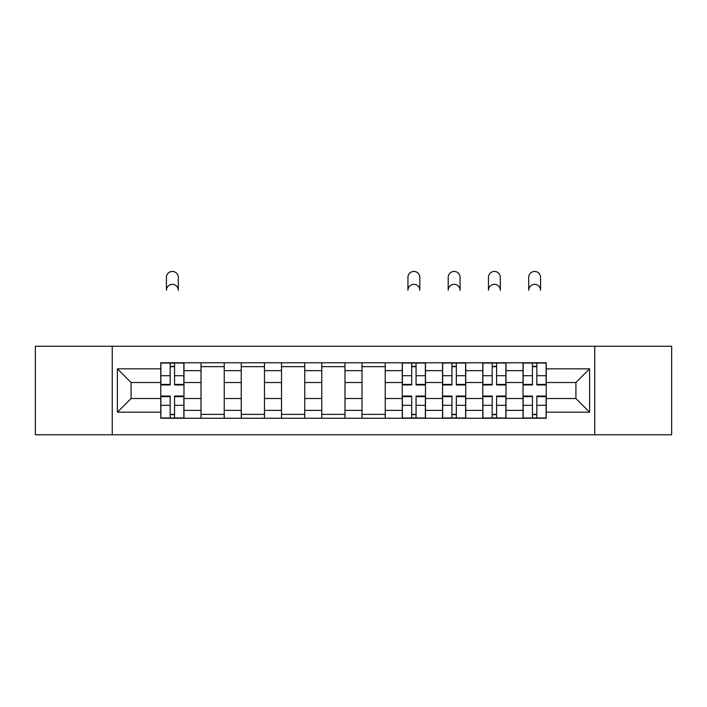<?xml version="1.0" encoding="UTF-8"?>
<svg xmlns="http://www.w3.org/2000/svg" width="707" height="707" viewBox="0 0 707 707"><rect width="100%" height="100%" fill="white"/><g stroke="black" fill="none" stroke-linecap="round" stroke-linejoin="round"><path stroke-width="1.06" d="M594.755 434.77L671.65 434.77L671.65 346.262L35.35 346.262L35.35 434.77L594.755 434.77L594.755 346.262M201.009 418.252L201.009 370.645L183.979 370.645L183.979 418.252M183.979 370.645L183.979 362.779M201.009 370.645L201.009 362.779M224.225 362.779L224.225 418.252M241.255 418.252L241.255 362.779M264.48 362.779L264.48 418.252M281.51 418.252L281.51 362.779M304.735 362.779L304.735 418.252M321.765 418.252L321.765 362.779M344.981 362.779L344.981 418.252M362.019 418.252L362.019 362.779M385.235 362.779L385.235 418.252M402.265 418.252L402.265 362.779M425.49 362.779L425.49 418.252M442.52 418.252L442.52 362.779M465.745 362.779L465.745 418.252M482.775 418.252L482.775 362.779M505.991 362.779L505.991 418.252M523.021 418.252L523.021 362.779M523.021 398.518L505.991 398.518M482.775 398.518L465.745 398.518M442.52 398.518L425.49 398.518M402.265 398.518L385.235 398.518M362.019 398.518L344.981 398.518M321.765 398.518L304.735 398.518M281.51 398.518L264.48 398.518M241.255 398.518L224.225 398.518M201.009 398.518L183.979 398.518M523.021 382.514L505.991 382.514M482.775 382.514L465.745 382.514M442.52 382.514L425.49 382.514M402.265 382.514L385.235 382.514M362.019 382.514L344.981 382.514M321.765 382.514L304.735 382.514M281.51 382.514L264.48 382.514M241.255 382.514L224.225 382.514M201.009 382.514L183.979 382.514M131.078 398.518L160.754 398.518L160.754 382.514L131.078 382.514L131.078 398.518L117.406 412.19L117.406 368.842L160.754 368.842L160.754 382.514M546.246 382.514L546.246 398.518L575.922 398.518L575.922 382.514L546.246 382.514L546.246 362.779L160.754 362.779L160.754 368.842M546.246 368.842L589.594 368.842L589.594 412.19L546.246 412.19L546.246 398.518M160.754 398.518L160.754 418.252L546.246 418.252L546.246 412.19M160.754 412.19L117.406 412.19M112.245 434.77L112.245 346.262M174.558 414.382L170.166 414.382M170.166 366.65L174.558 366.65M224.225 414.382L201.009 414.382M201.009 366.65L224.225 366.65M264.48 414.382L241.255 414.382M241.255 366.65L264.48 366.65M304.735 414.382L281.51 414.382M281.51 366.65L304.735 366.65M344.981 414.382L321.765 414.382M321.765 366.65L344.981 366.65M385.235 414.382L362.019 414.382M362.019 366.65L385.235 366.65M416.07 414.382L411.686 414.382M411.686 366.65L416.07 366.65M456.324 414.382L451.941 414.382M451.941 366.65L456.324 366.65M496.579 414.382L492.187 414.382M492.187 366.65L496.579 366.65M536.834 414.382L532.442 414.382M532.442 366.65L536.834 366.65M117.406 368.842L131.078 382.514M575.922 398.518L589.594 412.19M575.922 382.514L589.594 368.842M178.297 290.277A5.939 5.939 0 0 0 172.367 284.338A5.939 5.939 0 0 0 166.428 290.277L166.428 277.374A5.939 5.939 0 0 1 172.367 271.435A5.939 5.939 0 0 1 178.297 277.374L178.297 290.277M174.558 384.97L174.558 363.036L183.847 363.036L183.847 384.97L174.558 384.97M170.166 366.394L174.558 366.394M170.166 363.036L160.878 363.036L160.878 384.97L170.166 384.97L170.166 363.036L174.558 363.036M170.166 396.061L170.166 417.996L160.878 417.996L160.878 396.061L170.166 396.061M174.558 414.647L170.166 414.647M174.558 417.996L183.847 417.996L183.847 396.061L174.558 396.061L174.558 417.996L170.166 417.996M419.817 290.277A5.939 5.939 0 0 0 413.878 284.338A5.939 5.939 0 0 0 407.948 290.277L407.948 277.374A5.939 5.939 0 0 1 413.878 271.435A5.939 5.939 0 0 1 419.817 277.374L419.817 290.277M416.07 384.97L416.07 363.036L425.358 363.036L425.358 384.97L416.07 384.97M411.686 366.394L416.07 366.394M411.686 363.036L402.398 363.036L402.398 384.97L411.686 384.97L411.686 363.036L416.07 363.036M411.686 396.061L411.686 417.996L402.398 417.996L402.398 396.061L411.686 396.061M416.07 414.647L411.686 414.647M416.07 417.996L425.358 417.996L425.358 396.061L416.07 396.061L416.07 417.996L411.686 417.996M460.063 290.277A5.939 5.939 0 0 0 454.133 284.338A5.939 5.939 0 0 0 448.194 290.277L448.194 277.374A5.939 5.939 0 0 1 454.133 271.435A5.939 5.939 0 0 1 460.063 277.374L460.063 290.277M456.324 384.97L456.324 363.036L465.613 363.036L465.613 384.97L456.324 384.97M451.941 366.394L456.324 366.394M451.941 363.036L442.653 363.036L442.653 384.97L451.941 384.97L451.941 363.036L456.324 363.036M451.941 396.061L451.941 417.996L442.653 417.996L442.653 396.061L451.941 396.061M456.324 414.647L451.941 414.647M456.324 417.996L465.613 417.996L465.613 396.061L456.324 396.061L456.324 417.996L451.941 417.996M500.317 290.277A5.939 5.939 0 0 0 494.387 284.338A5.939 5.939 0 0 0 488.449 290.277L488.449 277.374A5.939 5.939 0 0 1 494.387 271.435A5.939 5.939 0 0 1 500.317 277.374L500.317 290.277M496.579 384.97L496.579 363.036L505.867 363.036L505.867 384.97L496.579 384.97M492.187 366.394L496.579 366.394M492.187 363.036L482.899 363.036L482.899 384.97L492.187 384.97L492.187 363.036L496.579 363.036M492.187 396.061L492.187 417.996L482.899 417.996L482.899 396.061L492.187 396.061M496.579 414.647L492.187 414.647M496.579 417.996L505.867 417.996L505.867 396.061L496.579 396.061L496.579 417.996L492.187 417.996M540.572 290.277A5.939 5.939 0 0 0 534.633 284.338A5.939 5.939 0 0 0 528.703 290.277L528.703 277.374A5.939 5.939 0 0 1 534.633 271.435A5.939 5.939 0 0 1 540.572 277.374L540.572 290.277M536.834 384.97L536.834 363.036L546.122 363.036L546.122 384.97L536.834 384.97M532.442 366.394L536.834 366.394M532.442 363.036L523.153 363.036L523.153 384.97L532.442 384.97L532.442 363.036L536.834 363.036M532.442 396.061L532.442 417.996L523.153 417.996L523.153 396.061L532.442 396.061M536.834 414.647L532.442 414.647M536.834 417.996L546.122 417.996L546.122 396.061L536.834 396.061L536.834 417.996L532.442 417.996M482.775 370.645L465.745 370.645M442.52 370.645L425.49 370.645M402.265 370.645L385.235 370.645M362.019 370.645L344.981 370.645M321.765 370.645L304.735 370.645M281.51 370.645L264.48 370.645M241.255 370.645L224.225 370.645M523.021 370.645L505.991 370.645M482.775 410.387L465.745 410.387M442.52 410.387L425.49 410.387M402.265 410.387L385.235 410.387M362.019 410.387L344.981 410.387M321.765 410.387L304.735 410.387M281.51 410.387L264.48 410.387M241.255 410.387L224.225 410.387M201.009 410.387L183.979 410.387M523.021 410.387L505.991 410.387M174.558 384.422L183.847 384.422M174.558 375.709L183.847 375.709M160.878 384.422L170.166 384.422M160.878 375.709L170.166 375.709M170.166 396.609L160.878 396.609M170.166 405.323L160.878 405.323M183.847 396.609L174.558 396.609M183.847 405.323L174.558 405.323M416.07 384.422L425.358 384.422M416.07 375.709L425.358 375.709M402.398 384.422L411.686 384.422M402.398 375.709L411.686 375.709M411.686 396.609L402.398 396.609M411.686 405.323L402.398 405.323M425.358 396.609L416.07 396.609M425.358 405.323L416.07 405.323M456.324 384.422L465.613 384.422M456.324 375.709L465.613 375.709M442.653 384.422L451.941 384.422M442.653 375.709L451.941 375.709M451.941 396.609L442.653 396.609M451.941 405.323L442.653 405.323M465.613 396.609L456.324 396.609M465.613 405.323L456.324 405.323M496.579 384.422L505.867 384.422M496.579 375.709L505.867 375.709M482.899 384.422L492.187 384.422M482.899 375.709L492.187 375.709M492.187 396.609L482.899 396.609M492.187 405.323L482.899 405.323M505.867 396.609L496.579 396.609M505.867 405.323L496.579 405.323M536.834 384.422L546.122 384.422M536.834 375.709L546.122 375.709M523.153 384.422L532.442 384.422M523.153 375.709L532.442 375.709M532.442 396.609L523.153 396.609M532.442 405.323L523.153 405.323M546.122 396.609L536.834 396.609M546.122 405.323L536.834 405.323"/></g></svg>
